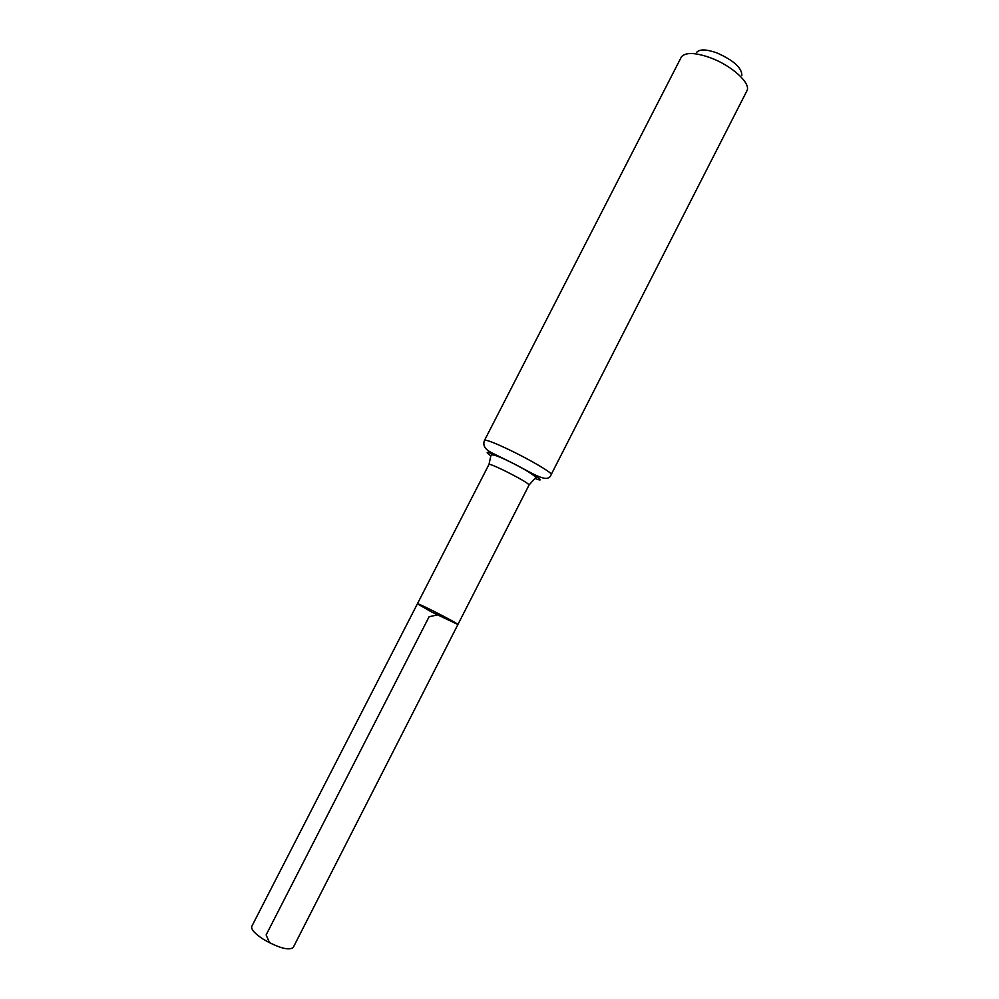 <?xml version="1.0" encoding="UTF-8"?>
<svg xmlns="http://www.w3.org/2000/svg" width="999" height="999" viewBox="0 0 999 999"><rect width="100%" height="100%" fill="white"/><g stroke="black" fill="none" stroke-linecap="round" stroke-linejoin="round"><path stroke-width="1.5" d="M431.556 611.975L417.407 603.796C417.082 602.385 459.253 623.963 457.917 624.525L431.556 611.975L417.407 603.796L251.773 926.373C250.911 929.407 254.907 933.803 263.761 939.547C278.933 948.039 288.748 950.711 293.182 947.564L457.917 624.525L431.556 611.975M741.857 75.412C741.895 67.845 733.541 60.327 716.807 52.872C706.38 49.201 699.675 49.013 696.69 52.31M551.236 474.488L747.09 90.472C750.749 82.942 731.555 65.522 710.526 57.805C695.292 52.423 685.589 52.11 681.418 56.868L484.527 440.347C483.066 443.881 483.903 447.028 487.037 449.787C489.597 451.973 493.069 453.446 506.818 460.214C532.517 472.814 547.639 484.715 551.236 474.488C552.884 473.214 530.581 460.002 509.652 449.987C494.38 442.732 486.001 439.523 484.527 440.347M437.275 614.934L429.108 616.745L266.134 934.914L269.505 942.781M457.917 624.525L529.12 484.915C527.447 482.804 519.093 477.984 504.045 470.454C494.88 466.034 489.86 464.011 488.998 464.385L417.407 603.796M535.027 478.446C550.087 484.415 530.357 471.565 506.83 460.264C488.061 451.486 482.717 450 490.784 455.806M529.12 484.915L535.189 478.196C539.098 478.546 527.859 470.254 506.843 460.314C496.728 455.432 491.421 453.833 490.896 455.532L488.998 464.385"/></g></svg>
